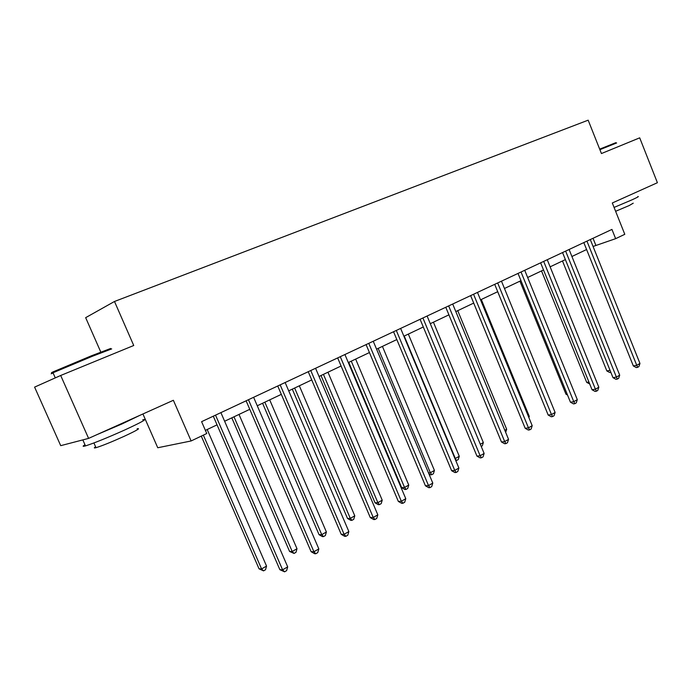 <?xml version="1.0" encoding="UTF-8"?>
<svg xmlns="http://www.w3.org/2000/svg" width="692" height="692" viewBox="0 0 692 692"><rect width="100%" height="100%" fill="white"/><g stroke="black" fill="none" stroke-linecap="round" stroke-linejoin="round"><path stroke-width="1.04" d="M142.924 413.972L157.75 447.75L191.122 440.96L206.752 433.512L201.597 421.67L611.944 229.415L615.638 238.671L624.789 234.311L612.308 202.981L657.4 182.714L639.702 137.838L601.434 153.546L588.165 120.174L114.491 301.478L85.661 317.663L100.772 352.02M60.688 375.479L34.6 387.113L60.714 445.665L88.602 438.391L60.688 375.479L133.738 345.498L114.491 301.478M191.122 440.96L173.372 400.287L88.602 438.391M593.061 246.464L615.638 238.671M205.386 430.381L217.046 424.845M224.623 421.255L249.769 409.318M257.26 405.772L281.307 394.362M288.711 390.85L311.729 379.925M319.038 376.457L341.087 365.999M348.31 362.573L369.433 352.557M376.578 349.166L396.819 339.564M403.886 336.208L423.296 326.996M430.286 323.683L448.909 314.851M455.82 311.573L473.709 303.087M480.533 299.844L497.712 291.695M504.459 288.495L520.972 280.667M527.65 277.492L543.523 269.966M550.123 266.835L565.381 259.595M571.912 256.498L586.6 249.527M593.027 238.273L595.786 245.167M583.814 242.589L633.336 365.956L636.752 365.315L586.937 241.127M639.962 363.464L638.915 366.57L637.635 367.314L636.752 365.315L639.962 363.464L590.293 239.553M637.635 367.314L636.268 367.573L633.336 365.956M562.484 260.971L606.841 370.929L610.041 370.332M610.828 372.287L609.687 372.495L606.841 370.929M599.679 149.135L615.889 142.647M616.633 142.967L599.895 149.68M637.825 196.554C639.304 196.294 637.418 197.367 632.168 199.763L614.081 207.427M636.562 192.082L613.873 202.28M633.241 203.18L629.166 205.559L615.62 211.294M53.353 372.088C50.706 373.075 50.758 372.936 53.509 371.69L91.595 355.723L110.677 348.474M111.68 348.898L92.157 356.354L53.007 372.754C50.239 374.009 50.282 374.104 53.137 373.04M142.699 419.802C148.045 418.591 142.024 421.999 124.638 430.035C107.001 437.924 93.956 443.209 85.497 445.89C82.547 446.712 82.374 446.331 84.986 444.757M139.801 415.373L121.965 423.962L97.174 434.541M137.12 428.78C140.995 427.976 136.661 430.493 124.11 436.341C111.455 442.041 102.087 445.821 96.006 447.689C93.904 448.252 93.775 447.949 95.617 446.798M562.544 252.554L613 377.676L616.399 377.071L565.641 251.109M619.703 375.168L618.648 378.308L617.333 379.078L616.399 377.071L619.703 375.168L569.092 249.492M617.333 379.078L615.975 379.32L613 377.676M540.625 262.83L592.049 389.76L595.423 389.181L543.678 261.394M598.822 387.217L597.767 390.409L596.409 391.196L595.423 389.181L598.822 387.217L547.242 259.725M596.409 391.196L595.059 391.421L592.049 389.76M541.516 270.918L586.704 382.391L588.901 382.001M589.705 383.965L586.704 382.391M519.934 281.151L565.961 394.189L567.111 393.999M567.544 395.071L565.961 394.189M518.023 273.418L570.45 402.208L573.789 401.671L521.041 272.008M577.301 399.647L576.246 402.874L574.844 403.687L573.789 401.671L577.301 399.647L524.718 270.278M574.844 403.687L573.504 403.903L570.45 402.208M494.702 284.343L548.176 415.044L551.481 414.551L497.678 282.95M555.105 412.458L554.041 415.736L552.597 416.575L551.481 414.551L555.105 412.458L501.475 281.168M552.597 416.575L551.273 416.766L548.176 415.044M470.638 295.622L525.193 428.296L528.463 427.846L473.562 294.247M532.2 425.684L531.136 429.005L529.639 429.87L528.463 427.846L532.2 425.684L477.48 292.413M529.639 429.87L528.333 430.052L525.193 428.296M497.695 291.704L544.621 406.36M528.55 416.783L529.285 416.368L481.295 299.48M529.285 416.368L528.887 417.613M504.823 430.303L506.665 429.256L457.732 310.665M506.665 429.256L505.679 432.379M480.317 444.273L483.336 442.551L433.426 322.195M483.336 442.551L482.315 445.812L481.217 446.435M404.24 336.044L455.336 458.511L459.272 456.27L408.332 334.098M454.938 458.554L456.677 460.465L455.777 460.569M459.272 456.27L458.242 459.574L456.677 460.465M378.187 348.396L430.355 472.74L434.42 470.43L382.425 346.389M428.512 472.921L430.355 472.74L431.773 474.703L430.588 474.816L428.91 473.864M434.42 470.43L433.391 473.778L431.773 474.703M348.759 362.357L401.663 487.678L404.552 487.453L408.747 485.057L355.645 359.096M351.276 361.172L404.552 487.453L406.048 489.408L404.889 489.503L401.663 487.678M408.747 485.057L407.718 488.457L406.048 489.408M321.002 375.531L375.047 502.824L377.875 502.651L382.218 500.178L327.965 372.227M323.441 374.372L377.875 502.651L379.458 504.615L378.325 504.676L375.047 502.824M382.218 500.178L381.188 503.62L379.458 504.615M292.292 389.146L347.531 518.481L350.29 518.369L354.78 515.817L299.333 385.807M294.654 388.03L350.29 518.369L351.96 520.332L350.853 520.375L347.531 518.481M354.78 515.817L353.75 519.311L351.96 520.332M262.579 403.246L319.055 534.682L321.745 534.639L326.39 531.992L269.698 399.872M264.846 402.164L321.745 534.639L323.51 536.594L322.429 536.611L319.055 534.682M326.39 531.992L325.361 535.539L323.51 536.594M231.803 417.847L289.585 551.455L292.197 551.481L296.998 548.739L239 414.43M233.982 416.809L292.197 551.481L294.057 553.436L289.585 551.455M296.998 548.739L295.977 552.337L294.057 553.436M201.285 436.116L259.05 568.824L261.576 568.928L266.55 566.091L207.193 429.524M203.353 435.13L261.576 568.928L263.54 570.874L259.05 568.824M266.55 566.091L265.529 569.741L263.54 570.874M445.778 307.265L501.458 441.972L504.693 441.574L448.658 305.916M508.551 439.342L507.487 442.707L505.947 443.598L504.693 441.574L508.551 439.342L452.698 304.022M505.947 443.598L504.65 443.754L501.458 441.972M420.096 319.297L476.952 456.106L480.136 455.751L422.916 317.974M484.132 453.442L483.059 456.858L481.468 457.775L480.136 455.751L484.132 453.442L427.102 316.019M481.468 457.775L480.187 457.914L476.952 456.106M393.549 331.736L451.625 470.707L454.765 470.404L396.308 330.447M458.882 468.017L457.81 471.477L456.166 472.437L454.765 470.404L458.882 468.017L400.633 328.423M456.166 472.437L454.912 472.549L451.625 470.707M366.085 344.607L425.433 485.801L428.512 485.559L368.775 343.344M432.785 483.094L431.704 486.606L430 487.592L428.512 485.559L432.785 483.094L373.248 341.251M430 487.592L428.772 487.687L425.433 485.801M337.67 357.92L398.341 501.423L401.36 501.242L340.282 356.7M405.772 498.69L404.699 502.245L402.934 503.266L401.36 501.242L405.772 498.69L344.91 354.529M402.934 503.266L401.723 503.335L398.341 501.423M308.234 371.708L370.289 517.59L373.239 517.469L310.769 370.523M377.815 514.831L376.742 518.446L374.908 519.502L373.239 517.469L377.815 514.831L315.569 368.274M374.908 519.502L373.723 519.545L370.289 517.59M277.734 385.998L341.234 534.336L344.114 534.293L280.173 384.856M348.855 531.56L347.773 535.219L345.879 536.317L344.114 534.293L348.855 531.56L285.156 382.529M345.879 536.317L344.728 536.335L341.234 534.336M246.11 400.815L311.115 551.697L313.917 551.732L248.454 399.725M318.83 548.894L317.749 552.614L315.794 553.747L313.917 551.732L318.83 548.894L253.618 397.303M315.794 553.747L314.67 553.73L311.115 551.697M213.292 416.195L279.879 569.698L282.596 569.819L215.532 415.148M287.69 566.869L286.618 570.649L284.576 571.826L282.596 569.819L287.69 566.869L220.895 412.631M284.576 571.826L279.879 569.698M55.291 377.893L53.007 372.754M93.913 442.958L96.006 447.689M85.497 445.89L82.832 439.896M53.509 371.69L53.111 372.711"/></g></svg>
